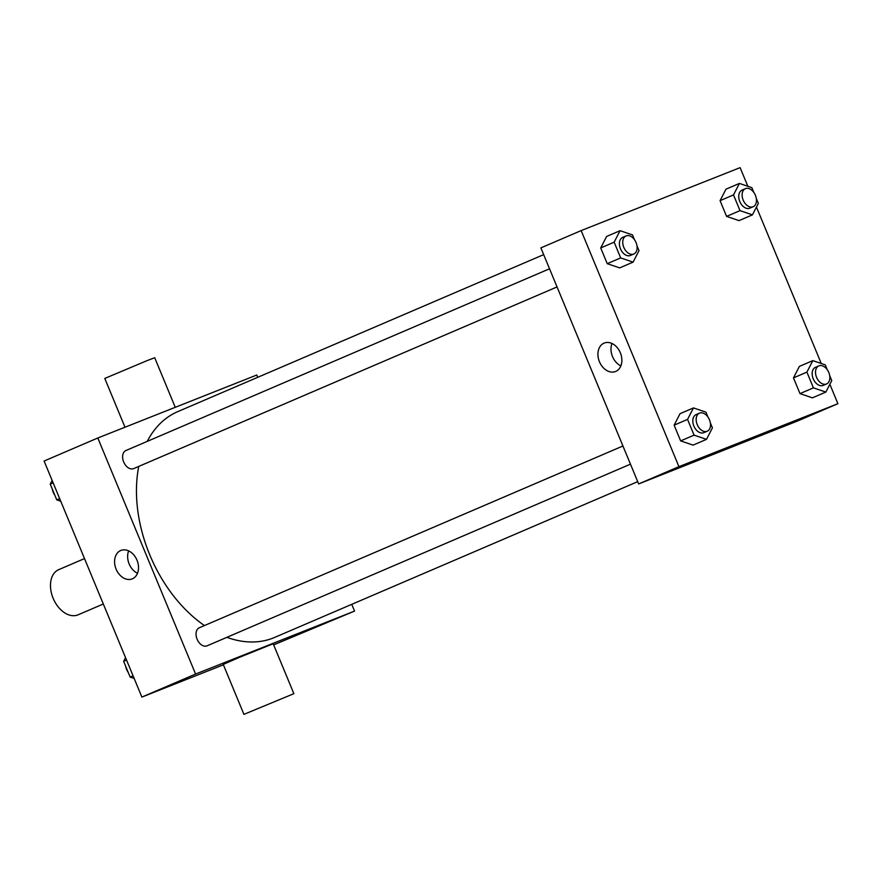 <?xml version="1.0" encoding="UTF-8"?>
<svg xmlns="http://www.w3.org/2000/svg" width="882" height="882" viewBox="0 0 882 882"><rect width="100%" height="100%" fill="white"/><g stroke="black" fill="none" stroke-linecap="round" stroke-linejoin="round"><path stroke-width="1.32" d="M84.507 558.582L58.73 569.651A24.575 16.438 66.8 0 0 53.218 598.492A24.575 16.438 66.8 0 0 77.825 614.919A24.575 16.438 66.8 0 0 78.112 614.809L103.315 603.994M351.753 604.335L354.553 611.083L273.663 644.896M223.4 664.808L141.881 697.089L44.1 461.032L97.803 437.99L256.772 375.026L257.72 377.32M226.883 637.322A122.852 82.191 66.8 0 0 273.188 638.028A122.852 82.191 66.8 0 0 274.622 637.432L637.708 481.649M543.665 254.633L177.734 411.64A122.852 82.191 66.8 0 0 147.261 441.375M138.75 466.413A122.852 82.191 66.8 0 0 204.448 625.558M354.553 611.083L195.584 674.046L97.803 437.99M549.53 268.778L125.928 450.526A9.823 6.571 66.8 0 0 123.723 462.069A9.823 6.571 66.8 0 0 133.557 468.64A9.823 6.571 66.8 0 0 133.678 468.596L557.049 286.937M630.465 464.164L207.083 645.822A9.823 6.571 -113.2 0 1 197.171 639.373A9.823 6.571 -113.2 0 1 199.332 627.752A9.823 6.571 -113.2 0 1 199.453 627.708M195.584 674.046L141.881 697.089M132.41 578.79A15.303 11.367 68.4 0 1 132.19 578.89A15.303 11.367 68.4 0 1 115.983 568.846A15.303 11.367 68.4 0 1 120.922 550.434A15.303 11.367 68.4 0 1 137.063 560.324A15.303 11.367 68.4 0 1 132.41 578.79M243.928 714.365L223.245 664.433L239.132 657.465L273.188 643.75L293.871 693.682L243.928 714.365L293.871 693.682M175.253 407.319L154.725 357.75L147.305 360.529L104.782 378.433L124.99 427.219M137.515 573.267A15.303 11.367 68.4 0 1 128.651 550.886M829.863 384.287L837.9 403.691L797.626 420.979L638.656 483.942L540.875 247.886L581.15 230.599L740.119 167.635L747.848 186.278M756.447 207.061L821.252 363.505M636.936 245.659L638.998 250.642L633.089 262.13L619.66 267.896L607.235 263.663L600.719 247.941L606.64 236.442L620.057 230.687L632.493 234.91L634.467 239.706M829.697 375.611L831.759 380.594L825.85 392.082L812.421 397.848L799.996 393.615L793.48 377.893L799.39 366.394L812.818 360.639L825.243 364.861L827.228 369.657M837.9 403.691L678.931 466.655L581.15 230.599M756.293 198.395L758.355 203.367L752.434 214.866L739.006 220.621L726.581 216.388L720.065 200.666L725.985 189.167L739.414 183.412L751.839 187.645L753.823 192.43M710.352 422.886L712.413 427.869L706.493 439.357L693.076 445.123L680.639 440.89L674.124 425.168L680.044 413.669L693.472 407.914L705.898 412.137L707.882 416.921M678.931 466.655L638.656 483.942M615.757 371.41A15.303 11.367 68.4 0 1 615.537 371.498A15.303 11.367 68.4 0 1 599.33 361.455A15.303 11.367 68.4 0 1 604.269 343.043A15.303 11.367 68.4 0 1 620.41 352.932A15.303 11.367 68.4 0 1 615.757 371.41M747.506 439.853L725.787 448.993L747.506 439.853M750.758 438.641L725.787 448.982M620.862 365.876A15.303 11.367 68.4 0 1 611.998 343.495M706.493 439.357L694.068 435.135L687.552 419.402L693.472 407.914M699.47 413.162L696.107 414.606A9.823 6.571 66.8 0 0 693.902 426.138A9.823 6.571 66.8 0 0 703.748 432.709A9.823 6.571 66.8 0 0 703.858 432.665L707.221 431.221A9.823 6.571 66.8 0 0 709.382 419.6A9.823 6.571 66.8 0 0 699.47 413.162A9.823 6.571 66.8 0 0 697.265 424.705A9.823 6.571 66.8 0 0 707.099 431.276A9.823 6.571 66.8 0 0 707.221 431.221M693.076 445.123L680.639 440.89L674.124 425.168L680.044 413.669M694.068 435.135L680.639 440.89M687.552 419.402L674.124 425.168M633.089 262.13L620.663 257.908L614.148 242.175L620.057 230.687M626.055 235.935L622.703 237.379A9.823 6.571 66.8 0 0 620.498 248.922A9.823 6.571 66.8 0 0 630.332 255.493A9.823 6.571 66.8 0 0 630.454 255.438L633.805 254.005A9.823 6.571 66.8 0 0 635.977 242.374A9.823 6.571 66.8 0 0 626.055 235.935A9.823 6.571 66.8 0 0 623.85 247.478A9.823 6.571 66.8 0 0 633.695 254.049A9.823 6.571 66.8 0 0 633.805 254.005M619.66 267.896L607.235 263.663L600.719 247.941L606.64 236.442M620.663 257.908L607.235 263.663M614.148 242.175L600.719 247.941M825.85 392.082L813.413 387.86L806.909 372.127L812.818 360.639M818.816 365.887L815.453 367.331A9.823 6.571 66.8 0 0 813.248 378.863A9.823 6.571 66.8 0 0 823.093 385.445A9.823 6.571 66.8 0 0 823.204 385.39L826.566 383.957A9.823 6.571 66.8 0 0 828.727 372.325A9.823 6.571 66.8 0 0 818.816 365.887A9.823 6.571 66.8 0 0 816.611 377.43A9.823 6.571 66.8 0 0 826.445 384.001A9.823 6.571 66.8 0 0 826.566 383.957M812.421 397.848L799.996 393.615L793.48 377.893L799.39 366.394M813.413 387.86L799.996 393.615M806.909 372.127L793.48 377.893M752.434 214.866L740.009 210.633L733.493 194.911L739.414 183.412M745.4 188.66L742.049 190.104A9.823 6.571 66.8 0 0 739.844 201.647A9.823 6.571 66.8 0 0 749.689 208.218A9.823 6.571 66.8 0 0 749.799 208.174L753.151 206.73A9.823 6.571 66.8 0 0 755.323 195.109A9.823 6.571 66.8 0 0 745.4 188.66A9.823 6.571 66.8 0 0 743.206 200.203A9.823 6.571 66.8 0 0 753.041 206.774A9.823 6.571 66.8 0 0 753.151 206.73M739.006 220.621L726.581 216.388L720.065 200.666L725.985 189.167M740.009 210.633L726.581 216.388M733.493 194.911L720.065 200.666M134.152 678.445L130.161 677.089L123.645 661.357L125.553 657.663M133.072 675.832L130.161 677.089M126.556 660.111L123.645 661.357M125.707 666.34A9.823 6.571 66.8 0 0 128.177 672.293M60.748 501.219L56.757 499.862L50.241 484.13L52.137 480.447M59.667 498.617L56.757 499.862M53.152 482.884L50.241 484.13M52.303 489.113A9.823 6.571 66.8 0 0 54.772 495.078M199.332 627.752L622.935 445.994"/></g></svg>
